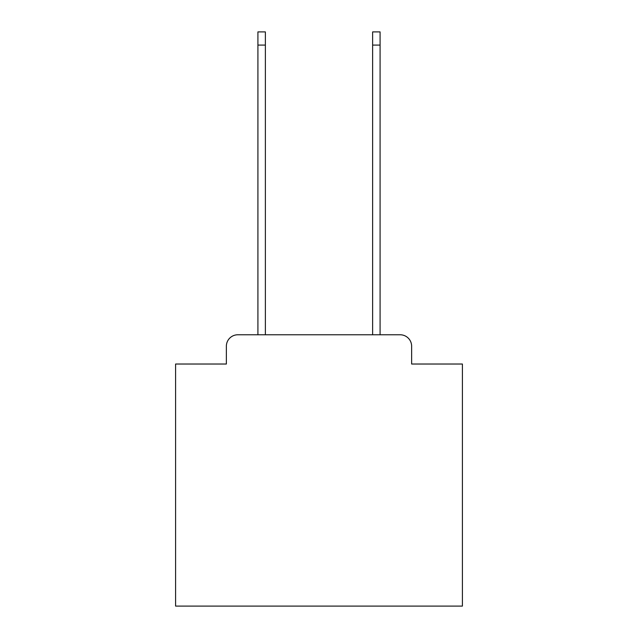 <?xml version="1.0" encoding="UTF-8"?>
<svg xmlns="http://www.w3.org/2000/svg" width="638" height="638" viewBox="0 0 638 638"><rect width="100%" height="100%" fill="white"/><g stroke="black" fill="none" stroke-linecap="round" stroke-linejoin="round"><path stroke-width="0.96" d="M226.362 346.251L226.362 364.027L226.362 346.251A11.476 11.476 0 0 1 237.83 334.775L257.911 334.775L257.911 31.9L265.368 31.9L265.368 334.775L372.632 334.775L372.632 31.9L380.089 31.9L380.089 334.775L400.17 334.775L237.83 334.775M411.638 364.027L411.638 346.251L411.638 364.027L462.406 364.027L462.406 606.1L175.594 606.1L175.594 364.027L226.362 364.027M411.638 346.251A11.476 11.476 0 0 0 400.17 334.775M257.911 45.091L265.368 45.091M380.089 45.091L372.632 45.091"/></g></svg>
